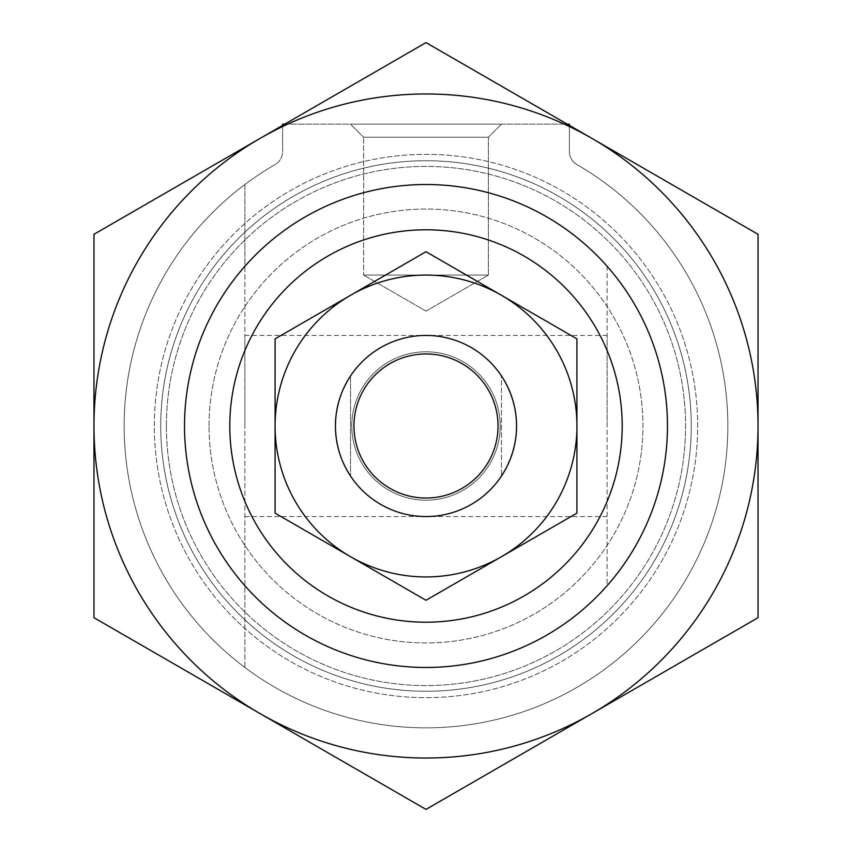 <?xml version="1.0" encoding="UTF-8"?>
<svg xmlns="http://www.w3.org/2000/svg" width="852" height="852" viewBox="0 0 852 852"><rect width="100%" height="100%" fill="white"/><g stroke="black" fill="none" stroke-linecap="round" stroke-linejoin="round"><path stroke-width="0.64" stroke-dasharray="4.26 3.19" d="M607.114 266.271L607.114 585.729A241.478 241.478 0 0 1 244.886 585.729L244.886 667.478A301.853 301.853 0 0 1 244.886 184.522L244.886 667.478A301.853 301.853 0 0 0 607.114 667.478A301.853 301.853 0 0 0 576.921 164.596A15.091 15.091 0 0 1 569.381 151.518L569.381 124.147L569.381 151.518A15.091 15.091 0 0 0 576.921 164.596A301.853 301.853 0 0 1 657.233 620.022A301.853 301.853 0 0 1 194.767 620.022A301.853 301.853 0 0 1 275.079 164.596A301.853 301.853 0 0 0 244.886 184.522L244.886 266.271A241.478 241.478 0 0 1 607.114 266.271L607.114 585.729A241.478 241.478 0 0 1 244.886 585.729L244.886 266.271A241.478 241.478 0 0 1 607.114 266.271A241.478 241.478 0 0 0 244.886 266.271M607.114 426L607.114 335.443L607.114 426M244.886 426L244.886 335.443L244.886 426M569.381 125.382L569.381 151.518A15.091 15.091 0 0 0 576.921 164.596A301.853 301.853 0 0 1 657.233 620.022A301.853 301.853 0 0 1 194.767 620.022A301.853 301.853 0 0 1 275.079 164.596A15.091 15.091 0 0 0 282.619 151.518A15.091 15.091 0 0 1 275.079 164.596A15.091 15.091 0 0 0 282.619 151.518L282.619 124.147L569.381 124.147L569.381 151.518A15.091 15.091 0 0 0 576.921 164.596A301.853 301.853 0 0 1 657.233 620.022A301.853 301.853 0 0 1 194.767 620.022A301.853 301.853 0 0 1 275.079 164.596A15.091 15.091 0 0 0 282.619 151.518L282.619 124.147L569.381 124.147L282.619 124.147L282.619 151.518L282.619 125.382M154.34 426A271.66 271.66 0 0 1 561.83 190.731A271.66 271.66 0 0 1 561.83 661.269A271.66 271.66 0 0 1 154.34 426A271.66 271.66 0 0 1 561.83 190.731A271.66 271.66 0 0 1 561.83 661.269A271.66 271.66 0 0 1 154.34 426A271.66 271.66 0 0 1 561.83 190.731A271.66 271.66 0 0 1 561.83 661.269A271.66 271.66 0 0 1 154.34 426A271.66 271.66 0 0 1 561.83 190.731A271.66 271.66 0 0 1 561.83 661.269A271.66 271.66 0 0 1 154.34 426M160.74 426A265.26 265.26 0 0 1 558.635 196.28A265.26 265.26 0 0 1 558.635 655.721A265.26 265.26 0 0 1 160.74 426A265.26 265.26 0 0 1 558.635 196.28A265.26 265.26 0 0 1 558.635 655.721A265.26 265.26 0 0 1 160.74 426M166.406 426A259.594 259.594 0 0 1 555.792 201.189A259.594 259.594 0 0 1 555.792 650.811A259.594 259.594 0 0 1 166.406 426A259.594 259.594 0 0 1 555.792 201.189A259.594 259.594 0 0 1 555.792 650.811A259.594 259.594 0 0 1 166.406 426M184.522 426A241.478 241.478 0 0 1 546.739 216.877A241.478 241.478 0 0 1 546.739 635.123A241.478 241.478 0 0 1 184.522 426A241.478 241.478 0 0 1 546.739 216.877A241.478 241.478 0 0 1 546.739 635.123A241.478 241.478 0 0 1 184.522 426A241.478 241.478 0 0 1 546.739 216.877A241.478 241.478 0 0 1 546.739 635.123A241.478 241.478 0 0 1 184.522 426A241.478 241.478 0 0 1 546.739 216.877A241.478 241.478 0 0 1 546.739 635.123A241.478 241.478 0 0 1 184.522 426A241.478 241.478 0 0 1 546.739 216.877A241.478 241.478 0 0 1 546.739 635.123A241.478 241.478 0 0 1 184.522 426A241.478 241.478 0 0 1 546.739 216.877A241.478 241.478 0 0 1 546.739 635.123A241.478 241.478 0 0 1 184.522 426A241.478 241.478 0 0 1 546.739 216.877A241.478 241.478 0 0 1 546.739 635.123A241.478 241.478 0 0 1 184.522 426M284.749 124.147L567.251 124.147M363.612 137.225L488.388 137.225L363.612 137.225L350.534 124.147L501.466 124.147L350.534 124.147L501.466 124.147L350.534 124.147L363.612 137.225L488.388 137.225L363.612 137.225L363.612 275.079L488.388 275.079L363.612 275.079L488.388 275.079L363.612 275.079L363.612 137.225M426 311.097L488.388 275.079L488.388 137.225L501.466 124.147L488.388 137.225L488.388 275.079L426 311.097L363.612 275.079L426 311.097M335.443 426A90.557 90.557 0 0 1 471.273 347.573A90.557 90.557 0 0 1 471.273 504.427A90.557 90.557 0 0 1 335.443 426A90.557 90.557 0 0 1 471.273 347.573A90.557 90.557 0 0 1 471.273 504.427A90.557 90.557 0 0 1 335.443 426A90.557 90.557 0 0 1 471.273 347.573A90.557 90.557 0 0 1 471.273 504.427A90.557 90.557 0 0 1 350.534 375.945L343.25 389.215L339.298 399.854L336.157 414.668L335.443 426L336.157 437.332L339.298 452.146L343.25 462.785L350.534 476.055A90.557 90.557 0 0 1 335.443 426A90.557 90.557 0 0 0 471.273 504.427A90.557 90.557 0 0 0 471.273 347.573A90.557 90.557 0 0 0 335.443 426A90.557 90.557 0 0 0 471.273 504.427A90.557 90.557 0 0 0 471.273 347.573A90.557 90.557 0 0 0 335.443 426A90.557 90.557 0 0 0 471.273 504.427A90.557 90.557 0 0 0 471.273 347.573A90.557 90.557 0 0 0 335.443 426A90.557 90.557 0 0 0 471.273 504.427A90.557 90.557 0 0 0 471.273 347.573A90.557 90.557 0 0 0 335.443 426M501.466 375.945A90.557 90.557 0 0 1 501.466 476.055C521.413 442.689 521.413 409.311 501.466 375.945L501.466 476.055L501.466 375.945M350.534 375.945L350.534 476.055L350.534 375.945M576.921 426L576.921 513.138L501.466 556.707L426 600.277L350.534 556.707A150.921 150.921 0 0 0 576.921 426A150.921 150.921 0 0 0 501.466 295.293L576.921 338.862L576.921 513.138L501.466 556.707L576.921 513.138L576.921 426A150.921 150.921 0 0 0 350.534 295.293L426 251.723L501.466 295.293L426 251.723L350.534 295.293A150.921 150.921 0 0 0 275.079 426L275.079 513.138L350.534 556.707L275.079 513.138L275.079 426A150.921 150.921 0 0 0 501.466 556.707L426 600.277L501.466 556.707A150.921 150.921 0 0 0 501.466 295.293A150.921 150.921 0 0 0 350.534 295.293L275.079 338.862L275.079 513.138L426 600.277L350.534 556.707A150.921 150.921 0 0 0 576.921 426L576.921 338.862L576.921 426M275.079 338.862L426 251.723L501.466 295.293A150.921 150.921 0 0 0 275.079 426A150.921 150.921 0 0 0 350.534 556.707A150.921 150.921 0 0 1 275.079 426L275.079 338.862L275.079 426A150.921 150.921 0 0 1 350.534 295.293L275.079 338.862M351.791 426A74.209 74.209 0 0 0 463.105 490.262A74.209 74.209 0 0 0 463.105 361.738A74.209 74.209 0 0 0 351.791 426A74.209 74.209 0 0 0 463.105 490.262A74.209 74.209 0 0 0 463.105 361.738A74.209 74.209 0 0 0 351.791 426A74.209 74.209 0 0 0 463.105 490.262A74.209 74.209 0 0 0 463.105 361.738A74.209 74.209 0 0 0 351.791 426A74.209 74.209 0 0 0 463.105 490.262A74.209 74.209 0 0 0 463.105 361.738A74.209 74.209 0 0 0 351.791 426M758.035 617.7L758.035 234.3L592.012 138.45A332.035 332.035 0 0 1 592.012 713.55L426 809.4L93.965 617.7L93.965 234.3L426 42.6L592.012 138.45A332.035 332.035 0 0 0 93.965 426A332.035 332.035 0 0 0 592.012 713.55L758.035 617.7M209.028 426A216.972 216.972 0 0 1 534.481 238.102A216.972 216.972 0 0 1 534.481 613.898A216.972 216.972 0 0 1 209.028 426A216.972 216.972 0 0 1 534.481 238.102A216.972 216.972 0 0 1 534.481 613.898A216.972 216.972 0 0 1 209.028 426M607.114 501.466A196.205 196.205 0 0 1 244.886 501.466M244.886 350.534A196.205 196.205 0 0 1 607.114 350.534M244.886 516.557L607.114 516.557M244.886 335.443L607.114 335.443"/><path stroke-width="1.28" d="M567.251 124.147L569.381 124.147L569.381 125.382M282.619 125.382L282.619 124.147L284.749 124.147M184.522 426A241.478 241.478 0 0 1 546.739 216.877A241.478 241.478 0 0 1 546.739 635.123A241.478 241.478 0 0 1 184.522 426M335.443 426A90.557 90.557 0 0 1 471.273 347.573A90.557 90.557 0 0 1 471.273 504.427A90.557 90.557 0 0 1 335.443 426M353.963 426A72.037 72.037 0 0 1 462.018 363.612A72.037 72.037 0 0 1 462.018 488.388A72.037 72.037 0 0 1 353.963 426M576.921 338.862L576.921 513.138L501.466 556.707A150.921 150.921 0 0 0 501.466 295.293L426 251.723L275.079 338.862L275.079 513.138L426 600.277L501.466 556.707A150.921 150.921 0 0 1 275.079 426A150.921 150.921 0 0 1 501.466 295.293L576.921 338.862M758.035 426L758.035 234.3L426 42.6L259.988 138.45A332.035 332.035 0 0 1 758.035 426A332.035 332.035 0 0 1 592.012 713.55L758.035 617.7L758.035 426M93.965 617.7L93.965 234.3L259.988 138.45A332.035 332.035 0 0 0 259.988 713.55L426 809.4L592.012 713.55A332.035 332.035 0 0 1 259.988 713.55L93.965 617.7M229.795 426A196.205 196.205 0 0 1 524.097 256.079A196.205 196.205 0 0 1 524.097 595.921A196.205 196.205 0 0 1 229.795 426"/></g></svg>
